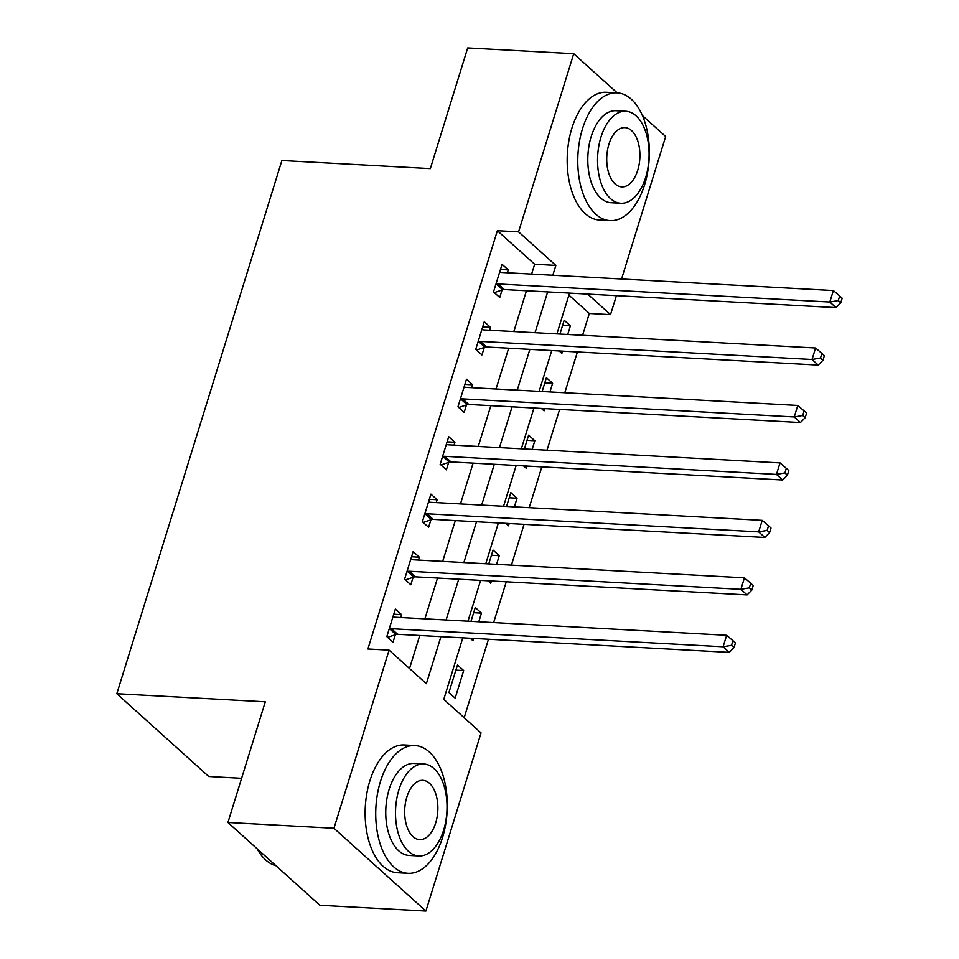 <?xml version="1.0" encoding="UTF-8"?>
<svg xmlns="http://www.w3.org/2000/svg" width="959" height="959" viewBox="0 0 959 959"><rect width="100%" height="100%" fill="white"/><g stroke="black" fill="none" stroke-linecap="round" stroke-linejoin="round"><path stroke-width="1.44" d="M241.608 778.312L208.774 776.514L116.83 693.729L281.886 160.525L430.339 168.616L467.692 47.95L573.722 53.728L617.176 92.855M642.446 115.607L665.666 136.514L621.564 278.997M616.409 295.66L610.523 314.636L587.711 294.089M582.569 335.302L589.317 313.485L610.523 314.636M464.18 717.752L488.479 639.245M493.633 622.583L506.268 581.789M511.423 565.127L524.058 524.333M529.212 507.671L541.835 466.877M547.002 450.215L559.624 409.421M564.779 392.758L577.414 351.953M462.813 637.843L443.765 699.363L481.046 732.928L425.904 911.05L333.96 828.264L389.102 650.142L426.371 683.707L440.936 636.656M333.96 828.264L227.93 822.486L319.874 905.272L425.904 911.05M589.317 313.485L568.915 295.108M567.728 334.487L570.401 325.832L564.192 320.246L559.912 334.068M559.145 350.958L561.866 353.415L562.573 351.15M549.939 391.943L552.612 383.288L546.402 377.702L542.123 391.524M541.356 408.414L544.077 410.872L544.784 408.606M532.149 449.399L534.834 440.756L528.625 435.158L524.345 448.98M523.566 465.882L526.299 468.328L526.994 466.062M514.372 506.867L517.045 498.212L510.835 492.614L506.556 506.436M505.789 523.338L508.51 525.784L509.205 523.518M496.582 564.324L499.255 555.669L493.046 550.07L488.766 563.892M487.999 580.794L490.72 583.252L491.428 580.986M478.793 621.78L481.478 613.125L475.256 607.527L470.977 621.348M470.21 638.25L472.931 640.708L473.638 638.442M457.479 664.995L448.932 692.566L455.153 698.164L463.688 670.581L457.479 664.995M531.61 274.094L534.654 264.252L497.373 230.687L367.896 648.991L389.102 650.142M409.517 668.519L419.73 635.505M424.885 618.843L437.52 578.037M442.674 561.387L455.309 520.581M460.464 503.931L473.087 463.125M478.253 446.462L490.876 405.669M496.031 389.006L508.666 348.213M513.82 331.55L526.455 290.757M507.383 272.776L508.282 269.899L502.072 264.3L493.525 291.884L499.747 297.482L502.06 290.002M489.605 330.232L490.493 327.355L484.283 321.756L475.748 349.34L481.957 354.938L484.271 347.458M471.816 387.688L472.703 384.811L466.494 379.225L457.958 406.796L464.168 412.394L466.482 404.914M454.027 445.144L454.926 442.267L448.704 436.681L440.169 464.252L446.379 469.85L448.692 462.37M436.249 502.6L437.136 499.735L430.927 494.137L422.38 521.72L428.601 527.306L430.915 519.838M418.46 560.068L419.347 557.191L413.137 551.593L404.602 579.176L410.812 584.762L413.125 577.294M400.67 617.524L401.557 614.647L395.348 609.049L386.813 636.632L393.022 642.23L395.336 634.75M227.93 822.486L265.283 701.82L116.83 693.729M497.373 230.687L518.579 231.85L573.722 53.728M552.816 275.245L555.86 265.415L518.579 231.85M446.091 619.994L458.726 579.2M463.88 562.537L476.515 521.744M481.67 505.081L494.293 464.288M499.459 447.625L512.082 406.82M517.237 390.169L529.871 349.364M535.026 332.713L547.661 291.908M569.526 293.106L556.903 333.9M551.749 350.562L539.114 391.356M533.959 408.019L521.324 448.812M516.17 465.475L503.547 506.268M498.38 522.931L485.757 563.736M480.603 580.387L467.968 621.192M534.654 264.252L555.86 265.415M500.466 269.467L508.282 269.899M562.597 325.413L570.401 325.832M455.873 670.161L463.688 670.581M473.662 612.705L481.478 613.125M491.452 555.237L499.255 555.669M509.229 497.781L517.045 498.212M527.018 440.325L534.834 440.756M544.808 382.869L552.612 383.288M482.677 326.935L490.493 327.355M464.899 384.391L472.703 384.811M447.11 441.847L454.926 442.267M429.32 499.303L437.136 499.735M411.531 556.759L419.347 557.191M393.753 614.216L401.557 614.647M498.141 283.96L504.35 289.546L836.032 307.623L829.811 302.025L498.141 283.96A5.119 3.872 -48 0 0 496.45 284.2L495.839 284.403M838.262 300.563L840.743 302.804L842.17 298.201L839.688 295.959L838.262 300.563L829.811 302.025L833.371 290.541L501.701 272.464A5.119 3.872 -48 0 1 500.214 272.044L499.747 271.781M504.35 289.546A5.119 3.872 -48 0 0 502.672 289.798L494.329 292.603M836.032 307.623L840.743 302.804M839.688 295.959L833.371 290.541M480.351 341.416L486.561 347.002L818.243 365.079L812.033 359.493L480.351 341.416A5.119 3.872 -48 0 0 478.673 341.656L478.062 341.86M820.472 358.019L822.954 360.26L824.38 355.657L821.899 353.427L820.472 358.019L812.033 359.493L815.582 347.997L483.911 329.92A5.119 3.872 -48 0 1 482.425 329.5L481.969 329.237M486.561 347.002A5.119 3.872 -48 0 0 484.882 347.254L476.539 350.059M818.243 365.079L822.954 360.26M821.899 353.427L815.582 347.997M462.562 398.872L468.783 404.47L800.453 422.535L794.244 416.949L462.562 398.872A5.119 3.872 -48 0 0 460.883 399.112L460.272 399.328M802.683 415.475L805.176 417.716L806.591 413.113L804.11 410.884L802.683 415.475L794.244 416.949L797.804 405.453L466.122 387.376A5.119 3.872 -48 0 1 464.647 386.957L464.18 386.693M468.783 404.47A5.119 3.872 -48 0 0 467.093 404.71L458.75 407.515M800.453 422.535L805.176 417.716M804.11 410.884L797.804 405.453M444.784 456.328L450.994 461.926L782.664 480.003L776.454 474.405L444.784 456.328A5.119 3.872 -48 0 0 443.094 456.58L442.483 456.784M784.906 472.931L787.387 475.173L788.813 470.581L786.32 468.34L784.906 472.931L776.454 474.405L780.015 462.909L448.344 444.832A5.119 3.872 -48 0 1 446.858 444.425L446.391 444.161M450.994 461.926A5.119 3.872 -48 0 0 449.303 462.166L440.96 464.971M782.664 480.003L787.387 475.173M786.32 468.34L780.015 462.909M426.995 513.784L433.204 519.382L764.886 537.46L758.665 531.861L426.995 513.784A5.119 3.872 -48 0 0 425.305 514.036L424.693 514.24M767.116 530.399L769.597 532.629L771.024 528.037L768.543 525.796L767.116 530.399L758.665 531.861L762.225 520.365L430.555 502.3A5.119 3.872 -48 0 1 429.069 501.881L428.613 501.617M433.204 519.382A5.119 3.872 -48 0 0 431.526 519.622L423.183 522.427M764.886 537.46L769.597 532.629M768.543 525.796L762.225 520.365M644.628 184.691A63.965 35.675 93.1 0 0 617.045 92.843A63.965 35.675 93.1 0 0 582.497 128.758A63.965 35.675 93.1 0 0 610.08 220.594A63.965 35.675 93.1 0 0 644.628 184.691M617.045 92.843L606.448 92.268A63.965 35.675 93.1 0 0 571.9 128.17A63.965 35.675 93.1 0 0 599.483 220.019L610.08 220.594M620.809 203.248L611.063 202.709A46.056 25.689 -86.9 0 1 591.2 136.586A46.056 25.689 -86.9 0 1 616.074 110.729L625.831 111.268A46.056 25.689 93.1 0 0 600.957 137.113A46.056 25.689 93.1 0 0 620.809 203.248A46.056 25.689 93.1 0 0 645.683 177.391A46.056 25.689 93.1 0 0 625.831 111.268M608.905 144.27A29.681 16.555 93.1 0 0 621.708 186.885A29.681 16.555 93.1 0 0 637.735 170.234A29.681 16.555 93.1 0 0 624.932 127.619A29.681 16.555 93.1 0 0 608.905 144.27M442.578 837.411A63.965 35.675 93.1 0 0 414.995 745.575A63.965 35.675 93.1 0 0 380.447 781.477A63.965 35.675 93.1 0 0 408.031 873.313A63.965 35.675 93.1 0 0 442.578 837.411M414.995 745.575L404.386 744.987A63.965 35.675 93.1 0 0 369.85 780.902A63.965 35.675 93.1 0 0 397.434 872.738L408.031 873.313M418.759 855.967L409.002 855.428A46.056 25.689 -86.9 0 1 389.15 789.305A46.056 25.689 -86.9 0 1 414.024 763.46L423.77 763.987A46.056 25.689 93.1 0 0 398.908 789.832A46.056 25.689 93.1 0 0 418.759 855.967A46.056 25.689 93.1 0 0 443.633 830.11A46.056 25.689 93.1 0 0 423.77 763.987M406.856 797.001A29.681 16.555 93.1 0 0 419.658 839.616A29.681 16.555 93.1 0 0 435.686 822.954A29.681 16.555 93.1 0 0 422.883 780.338A29.681 16.555 93.1 0 0 406.856 797.001M257.024 848.679A63.965 35.675 93.1 0 0 275.928 865.713M409.205 571.24L415.427 576.838L747.097 594.916L740.887 589.317L409.205 571.24A5.119 3.872 -48 0 0 407.527 571.492L406.916 571.696M749.327 587.855L751.808 590.085L753.235 585.493L750.753 583.252L749.327 587.855L740.887 589.317L744.436 577.833L412.766 559.756A5.119 3.872 -48 0 1 411.291 559.337L410.824 559.073M415.427 576.838A5.119 3.872 -48 0 0 413.737 577.09L405.393 579.895M747.097 594.916L751.808 590.085M750.753 583.252L744.436 577.833M391.428 628.708L397.637 634.295L729.308 652.372L723.098 646.774L391.428 628.708A5.119 3.872 -48 0 0 389.738 628.948L389.126 629.152M731.537 645.311L734.031 647.553L735.445 642.95L732.964 640.708L731.537 645.311L723.098 646.774L726.658 635.29L394.976 617.212A5.119 3.872 -48 0 1 393.502 616.793L393.034 616.529M397.637 634.295A5.119 3.872 -48 0 0 395.947 634.546L387.604 637.351M729.308 652.372L734.031 647.553M732.964 640.708L726.658 635.29M496.45 284.2L502.672 289.798M478.673 341.656L484.882 347.254M460.883 399.112L467.093 404.71M443.094 456.58L449.303 462.166M425.305 514.036L431.526 519.622M407.527 571.492L413.737 577.09M389.738 628.948L395.947 634.546"/></g></svg>
